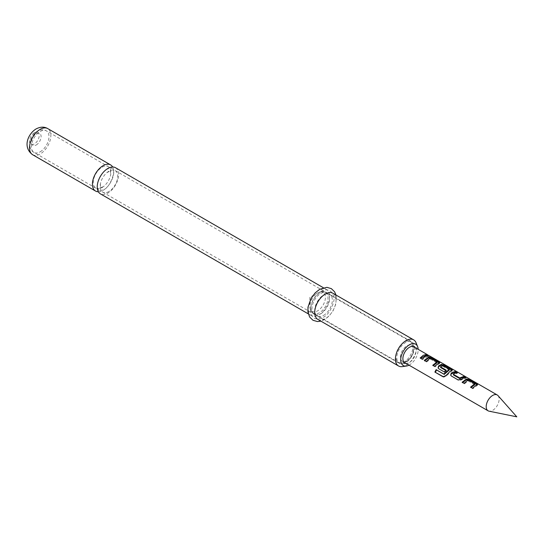 <?xml version="1.0" encoding="UTF-8"?>
<svg xmlns="http://www.w3.org/2000/svg" width="544" height="544" viewBox="0 0 544 544"><rect width="100%" height="100%" fill="white"/><g stroke="black" fill="none" stroke-linecap="round" stroke-linejoin="round"><path stroke-width="0.41" stroke-dasharray="2.72 2.04" d="M102.061 187.544A12.437 7.181 120 0 0 104.142 186.055A12.437 7.181 120 0 0 110.609 174.855A12.437 7.181 120 0 0 108.283 166.614A12.437 7.181 120 0 0 102.061 167.232A12.437 7.181 120 0 0 93.935 178.194A12.437 7.181 120 0 0 95.846 188.156A12.437 7.181 120 0 0 102.061 187.544M115.444 167.688A15.089 8.711 -60 0 1 117.756 179.778A15.089 8.711 -60 0 1 107.902 193.079A15.089 8.711 -60 0 1 100.354 193.827M108.936 191.508A12.437 7.181 -60 0 1 102.721 192.127A12.437 7.181 -60 0 1 100.395 183.892A12.437 7.181 -60 0 1 106.862 172.686A12.437 7.181 -60 0 1 108.936 171.197A12.437 7.181 -60 0 1 115.158 170.585A12.437 7.181 -60 0 1 117.062 180.554A12.437 7.181 -60 0 1 108.936 191.508M405.103 363.045A12.437 7.181 -60 0 1 402.444 363.922A12.437 7.181 -60 0 1 399.364 363.392A12.437 7.181 -60 0 1 397.46 353.43A12.437 7.181 -60 0 1 405.586 342.468A12.437 7.181 -60 0 1 411.801 341.85A12.437 7.181 -60 0 1 413.8 344.257A12.437 7.181 -60 0 1 414.365 346.99M414.372 347.133A12.437 7.181 -60 0 1 405.586 362.78A12.437 7.181 -60 0 1 405.226 362.977M405.674 363.236A9.282 5.358 120 0 0 407.109 363.29A9.282 5.358 120 0 0 409.448 362.433A9.282 5.358 120 0 0 415.582 348.609A9.282 5.358 120 0 0 414.82 347.392M323.544 315.411A12.437 7.181 120 0 0 331.67 304.456A12.437 7.181 120 0 0 329.766 294.488A12.437 7.181 120 0 0 323.544 295.1A12.437 7.181 120 0 0 315.418 306.061A12.437 7.181 120 0 0 317.329 316.03A12.437 7.181 120 0 0 323.544 315.411M320.742 313.793A12.437 7.181 120 0 0 328.868 302.831A12.437 7.181 120 0 0 326.964 292.869A12.437 7.181 120 0 0 320.742 293.481A12.437 7.181 120 0 0 312.616 304.443A12.437 7.181 120 0 0 314.52 314.412A12.437 7.181 120 0 0 320.742 313.793M98.348 191.76A15.089 8.711 120 0 0 103.102 190.305A15.089 8.711 120 0 0 112.656 166.981M409.02 365.167A12.349 7.126 120 0 0 409.448 364.936A12.349 7.126 120 0 0 418.166 349.33M416.058 342.761A15.089 8.711 -60 0 1 406.089 365.235A15.089 8.711 -60 0 1 402.281 366.622M317.832 319.382A15.089 8.711 120 0 0 325.38 318.634A15.089 8.711 120 0 0 335.233 305.34A15.089 8.711 120 0 0 332.921 293.25M318.913 290.258A15.089 8.711 120 0 0 309.053 303.559A15.089 8.711 120 0 0 311.365 315.649A15.089 8.711 120 0 0 318.913 314.901A15.089 8.711 120 0 0 328.766 301.607A15.089 8.711 120 0 0 326.454 289.51A15.089 8.711 120 0 0 318.913 290.258M427.591 354.776L427.156 355.572L429.196 357.041C430.324 357.435 429.842 357.088 427.747 355.994L428.148 355.171L429.896 356.096M429.196 357.041L427.156 355.572M406.864 360.828A9.146 5.284 -60 0 1 402.288 361.277A9.146 5.284 -60 0 1 400.887 353.954A9.146 5.284 -60 0 1 406.864 345.889A9.146 5.284 -60 0 1 411.434 345.44A9.146 5.284 -60 0 1 412.835 352.77A9.146 5.284 -60 0 1 406.864 360.828M404.518 362.705L401.506 363.236L398.29 362.352L313.426 313.358C311.386 312.453 310.196 310.114 309.856 306.34L309.856 297.357L317.635 292.862A11.002 6.351 -60 0 1 325.414 297.357A11.002 6.351 -60 0 1 317.635 310.828A11.002 6.351 -60 0 1 309.856 306.34A11.002 6.351 -60 0 1 317.635 292.862L317.635 292.862C321.076 291.264 323.7 291.128 325.502 292.448A12.07 6.97 120 0 0 319.464 293.046A12.07 6.97 120 0 0 311.576 303.681A12.07 6.97 120 0 0 313.426 313.358A12.07 6.97 120 0 0 319.464 312.759A12.07 6.97 120 0 0 327.352 302.117A12.07 6.97 120 0 0 325.502 292.448L410.366 341.442A12.07 6.97 -60 0 1 412.216 351.118A12.07 6.97 -60 0 1 404.328 361.753A12.07 6.97 -60 0 1 398.29 362.352A12.07 6.97 -60 0 1 396.44 352.675A12.07 6.97 -60 0 1 404.328 342.04A12.07 6.97 -60 0 1 410.366 341.442L412.733 343.781L413.787 346.657M498.018 395.624A9.146 5.284 -60 0 1 498.379 403.104A9.146 5.284 -60 0 1 492.667 410.366A9.146 5.284 -60 0 1 489.042 411.176M426.782 355.756L427.917 356.408L428.223 355.579M427.917 356.408L422.396 359.598L420.152 358.006M422.396 359.598L422.09 359.122M436.818 362.889L430.528 359.149L426.544 361.978L424.293 360.386M426.544 361.978L426.238 361.495M430.284 359.115L430.392 358.319M430.528 359.149L430.651 358.346M436.805 362.773L436.927 361.971M439.253 363.038L439.572 363.48L435.016 366.867L432.772 365.269M435.016 366.867L434.71 366.391M438.988 363.929L439.124 363.12M451.86 370.321L452.166 370.763L446.42 375.843L445.978 375.55M446.42 375.843L443.958 376.938M451.595 371.212L451.731 370.403M445.686 370.464L446.23 370.777L444.584 372.395L438.716 368.703M439.022 369.186L438.206 368.132M444.584 372.395L444.278 371.919M446.23 370.777L446.1 370.11M449.208 370.049L442.925 366.309L440.701 367.424L440.592 366.751M442.68 366.275L442.789 365.48M442.925 366.309L443.047 365.507M449.194 369.934L449.317 369.131M464.603 377.604L465.732 378.257L461.761 379.902L458.422 380.392L451.33 375.986M451.636 376.468L450.82 375.414M458.422 380.392L458.116 379.909M461.761 379.902L461.625 379.256M465.732 378.257L466.038 377.42M456.137 372.708L457.259 373.361L453.519 374.823L453.41 374.156M457.259 373.361L457.565 372.524M474.647 384.737L468.357 380.997L464.372 383.826L462.128 382.221M464.372 383.826L464.066 383.343M468.112 380.963L468.221 380.168M468.357 380.997L468.479 380.195M474.633 384.622L474.756 383.812M477.081 384.887L477.394 385.322L472.831 388.729L470.587 387.124M472.831 388.729L472.518 388.246M476.816 385.771L476.952 384.962M40.188 151.817A12.437 7.181 120 0 0 48.307 140.855A12.437 7.181 120 0 0 46.403 130.886A12.437 7.181 120 0 0 40.188 131.505A12.437 7.181 120 0 0 32.062 142.467A12.437 7.181 120 0 0 33.966 152.436A12.437 7.181 120 0 0 40.188 151.817M36.237 144.983A6.861 3.958 120 0 0 41.092 136.585A6.861 3.958 120 0 0 36.237 133.783A6.861 3.958 120 0 0 31.389 142.181A6.861 3.958 120 0 0 36.237 144.983M32.64 154.727A15.089 8.711 120 0 0 40.188 153.979A15.089 8.711 120 0 0 50.041 140.685A15.089 8.711 120 0 0 47.729 128.595M34.367 132.702A6.861 3.958 120 0 0 29.512 141.1A6.861 3.958 120 0 0 34.367 143.902A6.861 3.958 120 0 0 39.216 135.497A6.861 3.958 120 0 0 34.367 132.702M100.395 183.892L100.586 188.292L100.232 188.088L104.142 186.055M106.862 172.686L110.772 170.66L110.412 170.449L110.609 174.855M99.096 190.461C98.573 190.679 98.056 189.468 97.539 186.816C96.24 184.579 101.408 171.591 107.331 169.096C111.146 167.899 112.669 167.627 111.901 168.28L113.009 169.728C115.498 171.006 110.405 187.381 103.673 189.645C99.858 190.842 98.335 191.114 99.096 190.461M95.846 188.156L33.966 152.436C26.54 148.335 29.866 135.361 37.393 131.226C40.984 129.472 43.982 129.356 46.403 130.886L108.283 166.614M415.582 348.609L413.8 344.257M329.766 294.488L411.801 341.85M321.035 291.57C329.446 286.906 333.152 292.951 333.792 297.67C335.179 300.064 330.698 313.827 323.252 317.329C314.276 320.912 312.236 317.927 310.502 311.263C310.495 303.103 314.01 296.541 321.035 291.57M115.158 170.585L326.964 292.869M336.008 295.025L336.376 296.915L335.764 304.307L333.078 310.746L329.147 315.996L324.578 319.627L320.919 321.164M308.285 313.868L311.365 315.649M323.374 287.735L326.454 289.51M102.721 192.127L314.52 314.412M317.329 316.03L399.364 363.392M407.109 363.29L402.444 363.922M430.42 356.531L429.903 357.265M404.661 362.651L408.415 360.278L411.76 356.055L413.277 352.566L413.807 346.814M404.076 362.311L402.288 361.277M413.222 346.474L411.434 345.44M439.824 362.624L439.572 363.48M443.666 376.91L444.312 377.012M452.418 369.9L452.166 370.763M438.063 367.907L438.301 368.336M450.67 375.19L450.908 375.618M477.646 384.465L477.394 385.322"/><path stroke-width="0.82" d="M308.285 313.868L100.354 193.827A15.089 8.711 -60 0 1 98.042 181.73A15.089 8.711 -60 0 1 107.902 168.436A15.089 8.711 -60 0 1 115.444 167.688L323.374 287.735M414.82 347.392A9.282 5.358 120 0 0 409.448 347.276A9.282 5.358 120 0 0 403.192 356.184A9.282 5.358 120 0 0 405.674 363.236M112.656 166.981A15.089 8.711 120 0 0 110.65 164.92A15.089 8.711 120 0 0 103.102 165.668A15.089 8.711 120 0 0 93.242 178.962A15.089 8.711 120 0 0 95.56 191.053A15.089 8.711 120 0 0 98.348 191.76M418.166 349.33A12.349 7.126 120 0 0 417.602 346.548A12.349 7.126 120 0 0 409.448 344.774A12.349 7.126 120 0 0 400.86 357.979A12.349 7.126 120 0 0 406.334 366.071A12.349 7.126 120 0 0 409.02 365.167M406.334 366.071L402.281 366.622A15.089 8.711 -60 0 1 398.541 365.983A15.089 8.711 -60 0 1 396.229 353.892A15.089 8.711 -60 0 1 406.089 340.592A15.089 8.711 -60 0 1 413.63 339.844A15.089 8.711 -60 0 1 416.058 342.761L417.602 346.548M413.63 339.844L332.921 293.25A15.089 8.711 120 0 0 325.38 293.991A15.089 8.711 120 0 0 315.52 307.292A15.089 8.711 120 0 0 317.832 319.382L398.541 365.983M429.746 356.334C430.834 356.68 430.304 356.293 428.148 355.171L428.196 355.205M489.042 411.176A9.146 5.284 -60 0 1 488.09 410.815A9.146 5.284 -60 0 1 486.69 403.492A9.146 5.284 -60 0 1 492.667 395.434A9.146 5.284 -60 0 1 497.236 394.978A9.146 5.284 -60 0 1 498.018 395.624L516.8 416.833L489.042 411.176M475.599 385.58L472.518 388.246L470.587 387.124L474.756 383.812L468.479 380.195L467.133 380.691L464.066 383.343L462.128 382.221L466.534 378.957L470.05 379.732L477.646 384.465L475.599 385.58M462.992 378.298L461.625 379.256L458.116 379.909L451.33 375.986L450.67 375.19L451.214 373.238L452.574 372.286L455.627 371.409L457.565 372.524L454.519 373.408L453.41 374.333L459.687 377.951L464.1 376.298L466.038 377.42L462.992 378.298M450.378 371.015L445.978 375.55L443.027 376.781L434.88 372.076L436.118 369.641L443.795 374.075L449.317 369.247L442.789 365.48L440.592 366.928L446.1 370.11L444.278 371.919L438.716 368.703L438.063 367.907L438.6 365.962L441.32 364.392L444.829 365.174L451.629 369.09L452.418 369.9L450.378 371.015M443.666 376.91L434.88 372.076M440.592 366.751L440.715 367.588L446.23 370.777M437.77 363.739L434.71 366.391L432.772 365.269L436.927 361.971L430.651 358.346L429.298 358.843L426.238 361.495L424.293 360.386L428.713 357.102L432.228 357.891L439.824 362.624L437.77 363.739M425.156 356.456L422.09 359.122L420.152 358.006L423.218 355.334L426.292 354.457L428.223 355.579L425.156 356.456M453.41 374.156L453.533 374.993L459.809 378.617L459.687 377.951M470.893 387.6L474.647 384.737L474.756 383.812M435.438 372.137L436.546 369.954L444.224 374.388L449.208 370.049L449.317 369.131M433.078 365.752L436.818 362.889L436.927 361.971M420.628 358.278L425.979 355.293L426.292 354.457M425.979 355.293L426.782 355.756M424.599 360.862L428.577 357.911L431.922 358.727L432.228 357.891M428.577 357.911L428.713 357.102M431.922 358.727L438.716 362.651L439.022 361.814M438.716 362.651L439.253 363.038M444.441 374.32L444.02 373.993M444.224 374.388L443.795 374.075M436.546 369.954L436.118 369.641M443.958 376.938L443.584 376.842M438.206 368.132L438.743 366.608L441.184 365.201L444.523 366.01L451.323 369.927L451.629 369.09M451.323 369.927L451.86 370.321M444.523 366.01L444.829 365.174M441.184 365.201L441.32 364.392M438.743 366.608L438.6 365.962M450.82 375.414L451.214 373.238M459.809 378.617L463.794 377.135L464.1 376.298M463.794 377.135L464.603 377.604M460.054 378.597L459.945 377.924M451.35 373.891L455.321 372.239L455.627 371.409M455.321 372.239L456.137 372.708M462.434 382.704L466.405 379.76L469.744 380.569L470.05 379.732M466.405 379.76L466.534 378.957M469.744 380.569L476.544 384.492L476.85 383.656M476.544 384.492L477.081 384.887M32.64 154.727C22.25 147.186 28.064 133.783 36.067 128.935C40.419 126.704 44.309 126.589 47.729 128.595A15.089 8.711 120 0 0 40.188 129.343A15.089 8.711 120 0 0 30.328 142.637A15.089 8.711 120 0 0 32.64 154.727L95.56 191.053M320.919 321.164L317.506 321.565L313.004 320.294L309.652 317.043L307.931 312.113L307.999 307.095L311.202 298.173L315.173 292.869L319.709 289.272L326.849 287.334L331.33 288.626L334.58 291.774L336.008 295.025M47.729 128.595L110.65 164.92M488.09 410.815L404.076 362.311M497.236 394.978L429.896 356.096M427.638 354.79L413.222 346.474M436.982 362.039L436.859 362.841M440.538 366.853L440.654 367.513M449.371 369.199L449.256 370.002M453.356 374.258L453.478 374.918M474.81 383.887L474.694 384.69"/></g></svg>
